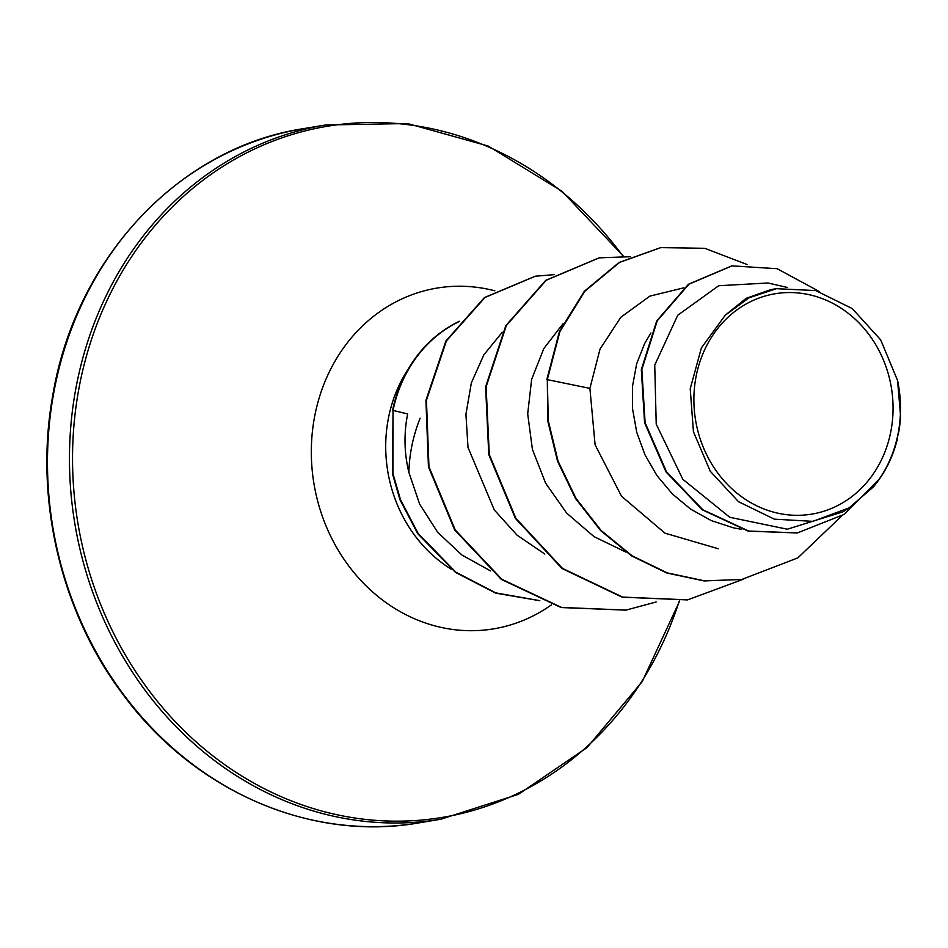 <?xml version="1.0" encoding="UTF-8"?>
<svg xmlns="http://www.w3.org/2000/svg" width="948" height="948" viewBox="0 0 948 948"><rect width="100%" height="100%" fill="white"/><g stroke="black" fill="none" stroke-linecap="round" stroke-linejoin="round"><path stroke-width="1.42" d="M695.666 378.785A111.698 99.232 -99.4 0 1 812.223 295.421A111.698 99.232 -99.4 0 1 891.286 429.065A111.698 99.232 -99.4 0 1 774.729 512.441A111.698 99.232 -99.4 0 1 695.666 378.785M539.578 600.617L495.733 592.879L455.763 572.118L418.151 533.451L400.435 499.549L392.97 473.609L393.041 410.425L407.676 413.956L406.822 418.506C403.86 436.554 404.535 454.519 408.884 472.412C409.346 453.914 413.091 435.855 420.118 418.222M897.104 440.702L897.306 439.22C892.779 457.386 884.816 473.277 873.392 486.916L849.041 507.891L812.898 521.353L774.338 519.16L738.492 501.682L710.242 471.227L693.438 431.743L690.227 388.763L701.366 347.952L725.22 315.234L749.086 297.791L776.4 288.678L815.718 290.574L852.24 308.574L880.716 339.905L897.543 380.432L900.6 416.243A120.763 107.278 -99.4 0 1 898.894 431.162A120.763 107.278 -99.4 0 1 898.763 431.873L894.497 448.925M741.668 529.351L733.444 527.846L711.284 520.606L690.677 509.147L672.345 493.932L656.917 475.541L644.913 454.708L636.724 432.229L632.577 409.003L632.577 385.907L636.641 363.866L644.533 343.733L650.897 332.985M787.598 287.517L767.904 282.99L718.702 285.727L677.725 315.257L654.736 365.134L656.229 424.183L682.809 479.273L729.759 517.276L787.302 529.221L842.902 511.849L849.1 507.998M725.22 315.234L746.171 298.324L770.902 289.59L776.4 288.666M741.431 579.489L704.53 580.851L667.285 572.888L632.197 555.86L601.21 530.584L576.017 498.423L558.04 461.119L548.288 420.758L547.316 379.627L547.766 420.841L557.531 461.202L575.507 498.506L600.7 530.667L631.688 555.943L666.764 572.983L704.02 580.934L741.692 579.441M731.738 265.902L688.461 284.258L656.739 320.874L641.322 369.637L644.581 422.713L665.994 471.903L702.314 509.846L748.173 531.117L797.173 532.966M741.94 579.406L797.861 557.874L841.551 516.127M819.617 291.676L777.182 268.711L731.998 265.867L688.971 284.175L657.248 320.791L641.843 369.554L645.102 422.63L666.503 471.82L702.824 509.763L748.683 531.034L797.422 532.918L844.36 514.302L879.957 478.313M747.166 264.539L704.779 248.305L660.78 247.629L619.565 262.406L584.833 291.237L559.924 331.516L547.316 379.627L589.905 388.384L595.095 444.813L621.509 496.231L664.975 533.167L718.288 548.75M408.884 472.412L419.656 504.158L437.739 532.373L461.972 555.066L490.637 570.957M502.286 332.238L483.847 354.836L471.357 382.85L465.93 414.323L467.992 447.385L494.299 509.941L517.016 535.122L544.816 554.07M563.005 323.73L543.785 348.615L531.638 379.366L527.692 413.861L532.409 449.376L545.633 483.207L566.679 513.117L594.052 536.663L625.976 552.115M683.911 287.801L649.83 296.132L620.81 317.284L600.013 349.113L589.905 388.384M546.795 379.721L559.403 331.599L584.312 291.32L619.044 262.489L660.519 247.665M687.407 599.906L622.113 597.169L561.998 568.492L515.38 518.39L488.765 454.566L485.613 386.843L505.829 325.626L545.74 280.335L598.946 257.903M625.858 610.133L561.074 607.538L501.326 579.394L454.72 530.039L428.449 466.843L425.925 400.34L445.916 340.972L484.452 297.553L535.134 276.259M539.827 600.712L495.757 593.152L455.561 572.438L417.795 533.76L399.997 499.821L392.484 473.834L393.041 410.425A134.782 119.744 80.6 0 1 459.223 321.538M743.73 579.098L687.667 599.859L622.623 597.086L562.519 568.409L515.89 518.307L489.275 454.483L486.123 386.76L506.339 325.543L546.249 280.241L599.195 257.856L630.408 256.707M656.146 601.98L626.107 610.085L561.583 607.455L501.836 579.299L455.241 529.956L428.958 466.76L426.434 400.246L446.425 340.889L484.973 297.471L535.383 276.212L554.213 274.647M897.543 380.432A120.052 106.65 -99.4 0 1 873.392 486.916M459.436 321.277A134.782 119.744 80.6 0 0 392.531 410.508M53.088 396.56A351.874 312.591 -99.4 0 1 303.514 128.644C180.428 147.141 75.07 257.346 52.519 396.845C34.258 498.921 60.779 611.555 122.114 693.284C193.854 791.687 311.572 841.871 418.886 822.888A351.874 312.591 -99.4 0 1 53.088 396.56M679.645 601.008L642.175 681.671L587.096 747.534L518.426 794.329L440.867 819.226A351.874 312.591 -99.4 0 1 75.07 392.91A351.874 312.591 -99.4 0 1 325.496 124.994L303.514 128.644M679.266 601.056A350.333 311.228 -99.4 0 1 303.087 805.231A350.333 311.228 -99.4 0 1 78.115 392.97A350.333 311.228 -99.4 0 1 305.469 130.812A350.333 311.228 -99.4 0 1 623.085 256.268M551.44 604.836A172.726 153.446 -99.4 0 1 380.492 598.472A172.726 153.446 -99.4 0 1 314.072 419.585A172.726 153.446 -99.4 0 1 494.82 290.811M451.153 569.132A135.244 120.147 -99.4 0 1 387.862 421.208A135.244 120.147 -99.4 0 1 408.612 368.452M623.523 256.28L561.903 191.2L488.137 146.016L407.51 123.536L325.496 124.994M440.867 819.226L418.886 822.888"/></g></svg>
